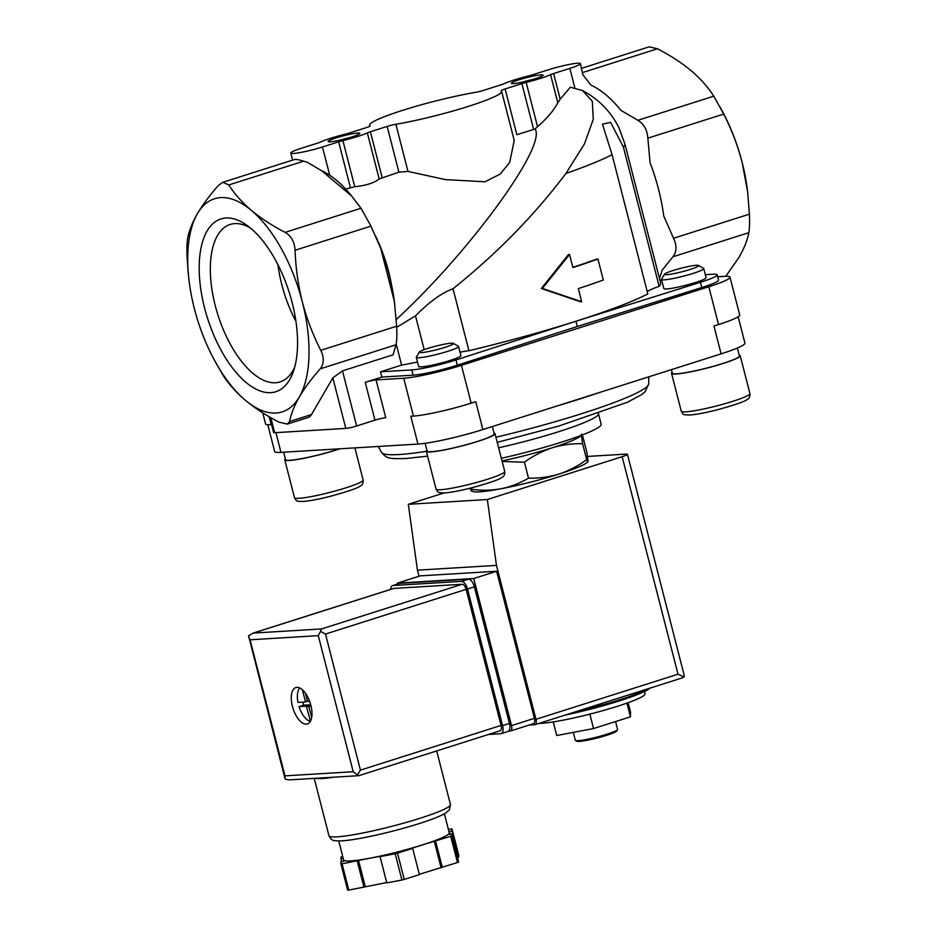 <?xml version="1.0" encoding="UTF-8"?>
<svg xmlns="http://www.w3.org/2000/svg" width="937" height="937" viewBox="0 0 937 937"><rect width="100%" height="100%" fill="white"/><g stroke="black" fill="none" stroke-linecap="round" stroke-linejoin="round"><path stroke-width="1.41" d="M725.765 276.31L739.07 257.253C744.142 248.387 747.398 240.188 748.815 232.681C749.541 228.792 749.741 222.619 749.413 214.163L747.609 191.734L742.127 162.347C737.653 145.387 731.516 129.294 723.715 114.068L713.771 96.183C708.091 87.223 700.56 78.731 691.178 70.708C681.562 62.732 670.33 55.412 657.458 48.771L649.13 46.85L581.619 68.296M580.413 63.611A21.82 2.272 165.6 0 1 569.825 68.401L553.626 73.543A8.175 0.855 165.6 0 0 550.569 74.667A27.267 2.846 165.6 0 1 526.161 82.433A8.175 0.855 165.6 0 0 521.886 83.627L505.113 88.956A8.175 0.855 165.6 0 0 501.143 90.748A8.175 0.855 165.6 0 0 501.19 90.819A68.178 7.109 165.6 0 1 501.635 91.381A68.178 7.109 165.6 0 1 465.876 107.169A68.178 7.109 165.6 0 1 395.882 124.281A8.175 0.855 165.6 0 0 387.157 126.425L370.384 131.754A8.175 0.855 165.6 0 0 367.339 132.89A27.267 2.846 165.6 0 1 342.919 140.644A8.175 0.855 165.6 0 0 338.655 141.838L322.457 146.992A21.82 2.272 165.6 0 1 290.786 153.047A21.82 2.272 165.6 0 1 301.374 148.257L317.573 143.115A8.175 0.855 165.6 0 0 320.63 141.991A27.267 2.846 165.6 0 1 345.039 134.237A8.175 0.855 165.6 0 0 349.314 133.031L366.086 127.701A8.175 0.855 165.6 0 0 370.056 125.909A8.175 0.855 165.6 0 0 370.01 125.839A68.178 7.109 165.6 0 1 369.565 125.289A68.178 7.109 165.6 0 1 405.323 109.488A68.178 7.109 165.6 0 1 475.317 92.388A8.175 0.855 165.6 0 0 484.042 90.233L500.815 84.904A8.175 0.855 165.6 0 0 503.86 83.78A27.267 2.846 165.6 0 1 528.281 76.014A8.175 0.855 165.6 0 0 532.544 74.819L548.742 69.678A21.82 2.272 165.6 0 1 580.413 63.611L582.814 74.679L591.024 85.185A115.157 54.416 72.4 0 1 620.926 110.367L637.898 120.287C643.848 123.789 647.162 129.751 647.842 138.172L650.102 162.839A115.157 54.416 72.4 0 1 663.747 215.99L673.539 238.267C676.947 245.717 676.748 251.889 672.942 256.785L662.002 270.336A115.157 54.416 72.4 0 1 659.461 278.43M659.953 280.339L661.604 279.823M659.156 286.347L623.41 147.121A174.528 18.213 -14.4 0 0 624.932 144.111L660.62 282.951A174.528 18.213 -14.4 0 1 659.156 286.347A40.9 4.263 -14.4 0 0 647.198 291.524M569.544 254.466L568.49 254.536L541.328 288.491L580.624 301.796L581.678 301.726L578.316 288.608A176.706 18.435 -14.4 0 0 603.323 280.022L597.923 259.01A176.706 18.435 165.6 0 1 572.917 267.595L569.544 254.466L542.394 288.432L581.678 301.726M597.923 259.01L596.834 259.08A174.528 18.213 165.6 0 1 572.847 267.338M553.626 73.543L560.209 99.193L570.364 87.211L582.591 90.596L592.313 101.29L593.285 119.268L584.501 143.829L565.889 173.474C534.488 215.205 496.868 253.622 453.016 288.748L468.933 350.731A174.528 18.213 -14.4 0 0 647.818 293.902L612.072 154.675L602.444 124.141L610.608 122.36L623.41 147.121M624.932 144.111L618.947 127.725C610.655 111.374 598.532 99.006 582.58 90.608M424.192 349.653L415.501 315.839L396.714 327.294M417.504 362.057A174.528 18.213 -14.4 0 1 401.61 365.102L396.199 344.043M471.826 490.566C471.768 491.691 471.311 491.211 470.444 489.149C480.775 490.648 490.894 490.531 500.803 488.809C510.642 486.795 519.871 483.234 528.515 478.151C538.822 478.432 548.953 477.074 558.932 474.075C568.841 470.761 578.094 465.958 586.703 459.669C587.569 461.742 588.026 462.21 588.085 461.086L586.82 452.173L582.72 436.232C581.854 434.159 581.397 433.69 581.338 434.815L582.603 443.716L586.703 459.669M471.604 491.199L473.103 491.597A59.991 6.254 -14.4 0 0 500.803 488.809A59.991 6.254 -14.4 0 0 558.932 474.075A59.991 6.254 -14.4 0 0 587.382 462.257L588.085 461.086M538.986 723.411A57.262 5.973 -14.4 0 0 541.481 723.317A57.262 5.973 -14.4 0 0 604.611 710.152A57.262 5.973 -14.4 0 0 645.043 693.79L644.469 691.529M553.24 721.912L556.73 735.522L593.554 728.541L589.853 714.135M626.923 703.113L630.449 716.828L593.554 728.541M628.106 702.691L630.519 712.073L630.449 716.828M573.303 732.383L575.33 740.253A21.82 2.272 -14.4 0 0 575.505 740.453L576.817 741.226A20.719 2.167 -14.4 0 0 579.324 741.413A20.719 2.167 -14.4 0 0 601.144 736.939A20.719 2.167 -14.4 0 0 616.745 730.977L617.53 729.665A21.82 2.272 -14.4 0 0 617.588 729.408L615.574 721.549M575.505 740.453A21.82 2.272 -14.4 0 0 578.129 740.652A21.82 2.272 -14.4 0 0 601.109 735.943A21.82 2.272 -14.4 0 0 617.53 729.665M470.198 488.177L470.444 489.149M582.603 443.716C572.308 443.435 562.165 444.794 552.186 447.804C542.289 451.119 533.036 455.921 524.427 462.21L528.515 478.151M524.427 462.21L502.15 461.461M214.151 359.691L222.713 374.753C228.394 383.713 235.925 392.205 245.307 400.228C254.923 408.204 266.167 415.524 279.039 422.165L287.354 424.086L289.568 421.533C291.009 413.99 294.265 405.803 299.313 396.96C304.584 388.035 311.541 378.665 320.196 368.85C324.061 363.966 324.261 357.793 320.782 350.333C312.935 334.966 306.797 318.873 302.37 302.054A111.808 52.835 -107.6 0 0 251.421 210.415A111.808 52.835 -107.6 0 0 197.414 213.683A111.808 52.835 -107.6 0 0 189.051 280.667A111.808 52.835 -107.6 0 0 194.357 308.589A111.808 52.835 -107.6 0 0 214.151 359.691A111.808 52.835 -107.6 0 0 245.307 400.228A111.808 52.835 -107.6 0 0 299.313 396.96A111.808 52.835 -107.6 0 0 302.37 302.054C298.118 285.035 295.694 267.759 295.085 250.238C294.499 241.828 291.184 235.878 285.141 232.364C272.257 225.688 261.013 218.38 251.421 210.415C242.004 202.38 234.473 193.889 228.827 184.94L222.748 182.317L218.286 185.585C209.63 195.411 202.673 204.781 197.414 213.683C192.343 222.549 189.087 230.748 187.669 238.256C186.943 242.144 186.744 248.317 187.072 256.773L188.232 273.381M560.209 99.193L557.784 102.754C553.708 110.566 546.95 118.53 537.522 126.671L535.05 128.99L516.861 134.705L505.113 88.956M501.635 91.381L514.237 140.456L509.646 162.523L500.159 174.13L484.897 181.778L445.45 179.611L407.982 171.412L398.904 172.174L379.169 178.955C374.144 182.961 366.004 185.549 354.748 186.709L345.671 189.087M321.672 170.768A115.157 54.416 72.4 0 1 351.574 195.938L321.672 170.768L307.254 162.23L303.588 161.187C298.985 159.665 295.799 159.149 294.066 159.653L222.748 182.317M204.571 307.98A90.666 42.844 -107.6 0 0 249.839 385.365A90.666 42.844 -107.6 0 0 293.433 371.31A90.666 42.844 -107.6 0 0 247.087 225.43A90.666 42.844 -107.6 0 0 204.571 307.98M351.574 195.938L361.014 208.26L370.958 226.133L380.75 248.41L394.395 301.562L396.656 326.228C397.065 334.638 396.866 340.81 396.058 344.746L393.06 354.818L342.485 370.876L332.834 377.857L311.494 414.564A21.82 10.307 72.4 0 1 308.156 417.48L287.354 424.086M380.75 248.41A115.157 54.416 72.4 0 1 392.123 287.788A115.157 54.416 72.4 0 1 394.395 301.562M392.123 287.788L390.858 281.369A87.258 41.24 -107.6 0 0 378.548 242.648L375.503 235.819M396.246 319.552C469.824 251.83 547.173 145.633 535.05 128.99M542.394 288.432L541.328 288.491M453.016 288.748C441.854 292.789 429.357 301.819 415.501 315.839M747.679 192.319A111.808 52.835 -107.6 0 0 747.445 190.27A111.808 52.835 -107.6 0 0 742.127 162.347A111.808 52.835 -107.6 0 0 722.333 111.245L719.874 106.689M513.476 83.592A16.362 1.71 -14.4 0 0 530.705 80.055A16.362 1.71 -14.4 0 0 543.027 75.347A16.362 1.71 -14.4 0 0 526.793 77.572A16.362 1.71 -14.4 0 0 511.497 83.44A16.362 1.71 -14.4 0 0 513.476 83.592M330.246 141.803A16.362 1.71 -14.4 0 0 347.475 138.266A16.362 1.71 -14.4 0 0 359.785 133.569A16.362 1.71 -14.4 0 0 343.563 135.783A16.362 1.71 -14.4 0 0 328.266 141.663A16.362 1.71 -14.4 0 0 330.246 141.803M705.327 274.693L712.975 274.225A32.725 3.42 165.6 0 1 717.192 274.822A32.725 3.42 165.6 0 1 700.419 282.283L575.939 321.25L577.286 326.509L457.291 365.207A32.725 3.42 165.6 0 1 413.135 375.175L381.851 377.061L365.243 382.343A8.175 0.855 165.6 0 1 376.065 379.918L385.775 417.738A8.175 0.855 165.6 0 0 374.952 420.163L356.634 425.984A8.175 0.855 165.6 0 1 345.812 428.408L274.682 432.718A8.175 0.855 165.6 0 1 273.627 432.566L269.633 417M575.939 321.25L455.944 359.949A32.725 3.42 165.6 0 1 411.788 369.916L380.504 371.813L381.851 377.061M717.192 274.822L718.538 280.081A32.725 3.42 165.6 0 1 701.766 287.542L577.286 326.509M401.61 365.102L380.504 371.813M703.757 268.591L706.1 277.692A21.82 2.272 165.6 0 1 690.698 283.934A21.82 2.272 165.6 0 1 666.652 288.947A21.82 2.272 165.6 0 1 663.841 288.549L661.499 279.449A21.82 2.272 -14.4 0 0 664.31 279.835A21.82 2.272 -14.4 0 0 688.355 274.822A21.82 2.272 -14.4 0 0 703.757 268.591A21.82 2.272 -14.4 0 0 703.582 268.392L698.533 265.44A17.627 1.839 -14.4 0 0 681.14 268.205A17.627 1.839 -14.4 0 0 664.567 274.166A17.627 1.839 -14.4 0 0 666.793 274.693A17.627 1.839 -14.4 0 0 687.079 270.395A17.627 1.839 -14.4 0 0 698.533 265.44M458.556 346.491L460.899 355.603A21.82 2.272 165.6 0 1 445.497 361.834A21.82 2.272 165.6 0 1 421.439 366.847A21.82 2.272 165.6 0 1 418.64 366.449L416.297 357.348A21.82 2.272 -14.4 0 0 419.108 357.747A21.82 2.272 -14.4 0 0 443.154 352.722A21.82 2.272 -14.4 0 0 458.556 346.491A21.82 2.272 -14.4 0 0 458.38 346.292L453.332 343.34A17.627 1.839 -14.4 0 0 435.939 346.104A17.627 1.839 -14.4 0 0 419.366 352.066A17.627 1.839 -14.4 0 0 421.58 352.593A17.627 1.839 -14.4 0 0 441.877 348.295A17.627 1.839 -14.4 0 0 453.332 343.34M468.933 350.731A40.9 4.263 -14.4 0 0 460.008 352.16M738.169 316.765L744.927 343.094A49.087 5.118 165.6 0 1 721.103 353.858L482.895 429.544L475.75 401.692L471.159 403.156A43.629 4.556 165.6 0 1 413.44 416.075L410.804 416.227L417.961 444.068L280.959 452.36A49.087 5.118 165.6 0 1 274.646 451.47L267.771 424.707M717.683 276.778L724.395 276.368A43.629 4.556 165.6 0 1 730.005 277.165A43.629 4.556 165.6 0 1 708.817 286.734L461.449 365.325A43.629 4.556 165.6 0 1 403.73 378.243L376.065 379.918M730.005 277.165L739.715 314.984A43.629 4.556 165.6 0 1 718.527 324.565L713.947 326.017L721.103 353.858M271.589 424.648L271.18 424.684A43.629 4.556 165.6 0 1 265.569 423.887L262.735 412.842M482.895 429.544A49.087 5.118 165.6 0 1 417.961 444.068M501.342 458.298A81.812 8.538 -14.4 0 0 601.167 424.215L598.415 413.498M502.021 460.945A59.991 6.254 -14.4 0 0 552.186 447.804A59.991 6.254 -14.4 0 0 581.139 435.4M425.14 443.306L427.131 451.072A34.634 3.619 -14.4 0 0 431.582 451.693A34.634 3.619 -14.4 0 0 469.765 443.74A34.634 3.619 -14.4 0 0 494.221 433.843L492.347 426.534M426.932 450.299A35.454 3.701 -14.4 0 0 426.335 451.271A35.454 3.701 -14.4 0 0 430.903 451.915A35.454 3.701 -14.4 0 0 469.976 443.763A35.454 3.701 -14.4 0 0 495.005 433.644A35.454 3.701 -14.4 0 0 494.022 433.081M419.366 352.066L416.356 357.079A21.82 2.272 -14.4 0 0 416.297 357.348M671.431 369.647L672.333 373.172A34.634 3.619 -14.4 0 0 676.795 373.793A34.634 3.619 -14.4 0 0 714.966 365.84A34.634 3.619 -14.4 0 0 739.422 355.943L737.384 348.002M672.134 372.399A35.454 3.701 -14.4 0 0 671.548 373.371A35.454 3.701 -14.4 0 0 676.104 374.015A35.454 3.701 -14.4 0 0 715.189 365.863A35.454 3.701 -14.4 0 0 740.218 355.744A35.454 3.701 -14.4 0 0 739.223 355.182M664.567 274.166L661.557 279.179A21.82 2.272 -14.4 0 0 661.499 279.449M283.642 452.196L285.551 459.634A34.634 3.619 -14.4 0 0 290.013 460.266A34.634 3.619 -14.4 0 0 339.452 448.823M285.352 458.872A35.454 3.701 -14.4 0 0 284.766 459.844A35.454 3.701 -14.4 0 0 289.322 460.477A35.454 3.701 -14.4 0 0 339.85 448.8M349.056 137.821A13.411 1.394 -14.4 0 0 339.721 140.21M532.286 79.61A13.411 1.394 -14.4 0 0 522.951 81.999M277.949 264.761A82.597 39.038 -107.6 0 0 281.756 284.45A82.597 39.038 -107.6 0 0 295.94 321.379M250.612 228.171A82.597 39.038 -107.6 0 0 230.127 224.447A82.597 39.038 -107.6 0 0 215.241 305.591A82.597 39.038 -107.6 0 0 280.151 381.898A82.597 39.038 -107.6 0 0 294.733 367.035M397.557 584.02L397.335 583.142L473.735 578.516L511.497 725.613A5.458 2.577 72.4 0 1 510.513 730.977A5.458 2.577 72.4 0 1 510.22 731.036L508.592 731.129M587.546 456.436L626.045 454.105A10.904 1.136 165.6 0 1 627.45 454.304A10.904 1.136 165.6 0 1 622.156 456.694L487.334 499.526L496.469 565.386L535.987 719.311A5.458 2.577 72.4 0 1 535.004 724.664A5.458 2.577 72.4 0 1 534.711 724.723L529.124 725.062M444.021 492.956L408.309 504.305L417.433 570.164L419.003 576.255M681.293 678.154L684.162 677.018L684.186 675.237L627.45 454.304M487.334 499.526L408.309 504.305M496.469 565.386L417.433 570.164M397.335 583.142L420.233 575.857L496.633 571.242L534.406 718.339A5.458 2.577 72.4 0 1 533.422 723.704A5.458 2.577 72.4 0 1 533.118 723.751M684.162 677.018L678.001 674.195L535.987 719.311M473.735 578.516L496.633 571.242M333.713 777.195A62.72 6.547 165.6 0 1 315.347 778.307M307.383 700.817L305.298 701.989L297.954 702.434A18.002 8.503 72.4 0 1 299.84 688.027M305.403 701.45L302.405 689.773M310.744 704.8L306.352 706.193L310.463 721.162M306.352 706.193L299.044 706.639L303.623 705.186L310.733 704.753M310.405 721.267A18.002 8.503 72.4 0 1 299.044 706.639M311.67 717.519L308.859 706.58L311.025 705.912M386.712 882.56L348.81 890.08A65.449 6.828 165.6 0 1 347.65 890.15L340.916 863.879L340.939 861.935L343.586 861.255L343.61 859.873M448.401 829.421L450.838 828.964A65.449 6.828 165.6 0 1 451.985 828.894L458.732 855.153L458.697 857.109L457.947 857.296M444.396 813.82L449.268 832.817A54.533 5.692 165.6 0 1 449.291 832.981L449.268 834.457L451.915 833.789L458.626 862.005A65.449 6.828 165.6 0 1 457.467 862.52L419.319 874.303M451.985 828.894L451.962 830.838L449.315 831.506L449.291 832.981A54.533 5.692 165.6 0 1 422.798 844.787L411.343 848.43L412.655 848.348L419.401 874.619L404.245 879.433A65.449 6.828 165.6 0 1 401.926 880.019L386.794 882.888L380.059 856.617L381.382 856.031L369.951 858.187L342.064 863.809L348.81 890.08M343.235 858.409L340.986 858.983L341.009 857.027A65.449 6.828 165.6 0 1 342.169 856.512L342.696 856.348M342.064 863.809A65.449 6.828 165.6 0 1 340.916 863.879M412.655 848.348L397.499 853.162A65.449 6.828 165.6 0 1 395.191 853.748L401.926 880.019M397.499 853.162L404.245 879.433M451.915 833.789L451.88 835.745A65.449 6.828 165.6 0 1 450.72 836.261L457.467 862.52M451.88 835.745L458.626 862.005M450.72 836.261L422.798 844.787A54.533 5.692 165.6 0 1 369.951 858.187A54.533 5.692 165.6 0 1 343.621 859.943L338.749 840.946M395.191 853.748L380.059 856.617M310.85 705.198A19.091 9.019 72.4 0 1 307.406 723.95A19.091 9.019 72.4 0 1 293.035 708.489A19.091 9.019 72.4 0 1 295.846 687.571A19.091 9.019 72.4 0 1 310.85 705.198M499.772 730.848A5.458 2.577 -107.6 0 0 500.077 730.79A5.458 2.577 -107.6 0 0 501.061 725.437L466.122 589.361A5.458 2.577 -107.6 0 0 462.14 584.266L393.915 588.401A5.458 2.577 -107.6 0 0 393.61 588.459A5.458 2.577 -107.6 0 0 393.329 588.588M501.061 725.437L360.429 770.12L357.372 774.911L358.695 775.684L289.322 779.877L285.41 779.256L284.918 778.26L248.574 635.766L253.283 633.084L321.508 628.95L320.524 631.409L325.49 634.044L466.122 589.361M284.918 778.26L284.989 775.859L353.214 771.725L318.275 635.661L320.524 631.409M353.214 771.725L357.372 774.911M248.703 637.195L250.05 639.784L318.275 635.661M451.962 830.838L458.697 857.109M449.315 831.506L450.018 834.27M435.564 841.075L442.311 867.346M434.241 841.157L440.987 867.416M358.52 860.353L365.266 886.625M357.196 860.951L363.943 887.21M340.986 858.983L341.689 861.735M488.528 734.467L500.651 733.73A8.175 3.865 -107.6 0 0 501.108 733.648A8.175 3.865 -107.6 0 0 502.583 725.613L467.504 589.022A8.175 3.865 -107.6 0 0 461.531 581.373L393.036 585.52A8.175 3.865 -107.6 0 0 392.58 585.602A8.175 3.865 -107.6 0 0 390.635 589.396M507.526 731.551A8.175 3.865 -107.6 0 0 507.971 731.469A8.175 3.865 -107.6 0 0 509.447 723.423L474.38 586.831A8.175 3.865 -107.6 0 0 468.406 579.195L399.912 583.341A8.175 3.865 -107.6 0 0 399.455 583.423L392.58 585.602M305.415 693.157L307.512 701.321L309.784 701.719M302.792 702.141A18.002 8.503 -107.6 0 0 303.623 705.186M672.942 256.785L748.815 232.681M565.889 173.474A174.528 18.213 -14.4 0 0 612.072 154.675M575.529 711.792A65.449 6.828 -14.4 0 0 647.959 688.789M565.304 715.048A64.36 6.711 -14.4 0 0 649.88 688.18M550.569 74.667L557.784 102.754M526.161 82.433L537.522 126.671M521.886 83.627L533.633 129.376M395.882 124.281L407.982 171.412M387.157 126.425L398.904 172.174M370.384 131.754L382.132 177.503M367.339 132.89L379.169 178.955M342.919 140.644L354.748 186.709M338.655 141.838L350.403 187.587M303.588 161.187L228.827 184.94M396.058 344.746L320.196 368.85M396.656 326.228L320.782 350.333M370.958 226.133L295.085 250.238M361.014 208.26L285.141 232.364M322.457 146.992L329.707 175.242M582.697 72.524L657.458 48.771M569.825 68.401L574.826 87.902M311.494 414.564L289.568 421.533M637.898 120.287L713.771 96.183M647.842 138.172L723.715 114.068M673.539 238.267L749.413 214.163M274.682 432.718L270.816 417.679M345.812 428.408L332.834 377.857M356.634 425.984L342.485 370.876M455.944 359.949L457.291 365.207M411.788 369.916L413.135 375.175M700.419 282.283L701.766 287.542M374.952 420.163L365.243 382.343M413.44 416.075L403.73 378.243M471.159 403.156L461.449 365.325M718.527 324.565L708.817 286.734M271.18 424.684L269.13 416.707M280.959 452.36L275.9 432.636M559.014 405.358A142.026 14.816 -14.4 0 0 598.848 392.697M427.588 456.143L405.756 458.544C388.996 458.802 387.122 458.872 381.546 452.395A137.973 14.395 -14.4 0 0 399.15 454.527A137.973 14.395 -14.4 0 0 426.358 451.329M495.942 437.263A137.973 14.395 -14.4 0 0 648.72 383.807L648.802 376.826M498.648 447.792A81.812 8.538 -14.4 0 0 598.474 413.709M504.727 471.463C504.867 474.672 503.93 476.64 501.916 477.378C500.042 479.275 490.227 482.684 472.482 487.603C460.524 490.648 451.212 492.417 444.536 492.932C436.9 492.639 438.539 492.733 436.045 489.102A35.454 3.701 -14.4 0 0 440.613 489.746A35.454 3.701 -14.4 0 0 479.697 481.595A35.454 3.701 -14.4 0 0 504.727 471.463L495.005 433.644M749.928 393.563C750.068 396.761 749.143 398.74 747.129 399.478C745.243 401.376 735.428 404.784 717.683 409.692C705.725 412.737 696.414 414.517 689.737 415.032C682.113 414.728 683.741 414.833 681.258 411.191A35.454 3.701 -14.4 0 0 685.814 411.835A35.454 3.701 -14.4 0 0 724.898 403.695A35.454 3.701 -14.4 0 0 749.928 393.563L740.218 355.744M363.146 480.037C363.287 483.234 362.361 485.202 360.347 485.952C358.461 487.849 348.646 491.246 330.902 496.165C318.943 499.21 309.632 500.99 302.967 501.494C295.331 501.201 296.959 501.307 294.476 497.664A35.454 3.701 -14.4 0 0 299.032 498.308A35.454 3.701 -14.4 0 0 338.116 490.168A35.454 3.701 -14.4 0 0 363.146 480.037L354.889 447.886M678.001 674.195L622.156 456.694M511.497 725.613L534.406 718.339M419.999 818.282A62.72 6.547 165.6 0 1 328.957 835.71C330.527 839.06 332.506 840.7 334.896 840.641L337.613 840.922C342.649 841.051 350.251 840.196 360.417 838.334C379.661 834.726 399.197 829.831 419.015 823.646C431.43 819.711 440.214 816.244 445.368 813.257L449.373 809.861L450.451 804.52A62.72 6.547 165.6 0 1 419.999 818.282M284.989 775.859L250.05 639.784M321.508 628.95L462.14 584.266M253.283 633.084L393.915 588.401M360.429 770.12L325.49 634.044M468.406 579.195L461.531 581.373M399.912 583.341L393.036 585.52M509.447 723.423L502.583 725.613M474.38 586.831L467.504 589.022M310.897 705.385L306.75 706.709M310.908 705.42L308.987 706.029L310.908 705.42M650.196 688.074L619.029 701.005L565.245 715.06M369.565 125.289L369.81 126.214M189.051 280.667L188.864 279.203M290.786 153.047L292.602 160.122M747.445 190.27L747.621 191.734M381.546 452.395L378.208 446.48M648.72 383.807L645.277 391.537L641.704 394.571L627.439 402.242L558.499 426.159L497.242 442.334M436.045 489.102L426.335 451.271M681.258 411.191L671.548 373.371M294.476 497.664L284.766 459.844M682.124 677.931L535.004 724.664M510.513 730.977L533.422 723.704M314.235 778.378L328.957 835.71M436.689 750.935L450.451 804.52M252.428 633.307L393.61 588.459M358.906 775.649L500.077 730.79M507.971 731.469L501.108 733.648"/></g></svg>
